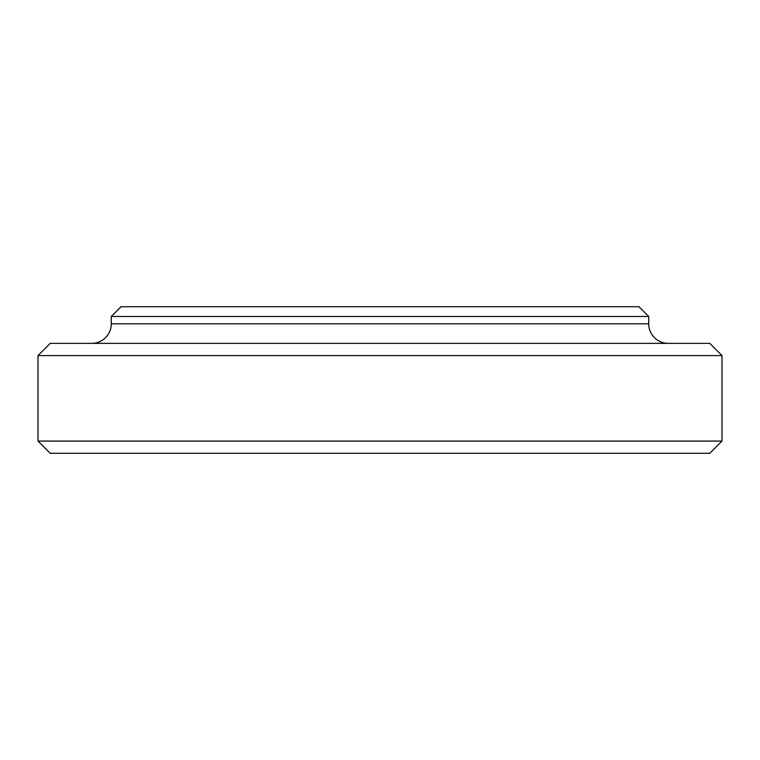 <?xml version="1.0" encoding="UTF-8"?>
<svg xmlns="http://www.w3.org/2000/svg" width="760" height="760" viewBox="0 0 760 760"><rect width="100%" height="100%" fill="white"/><g stroke="black" fill="none" stroke-linecap="round" stroke-linejoin="round"><path stroke-width="1.14" d="M111.283 323.817L648.717 323.817L648.717 316.483L638.942 306.717L121.058 306.717L111.283 316.483L111.283 323.817A19.541 19.541 0 0 1 91.741 343.358M648.717 323.817A19.541 19.541 0 0 0 668.258 343.358M709.783 453.283L50.217 453.283L38 441.075L722 441.075L709.783 453.283M38 355.575L50.217 343.358L709.783 343.358L722 355.575L38 355.575L38 441.075M648.717 316.483L111.283 316.483M722 355.575L722 441.075"/></g></svg>
